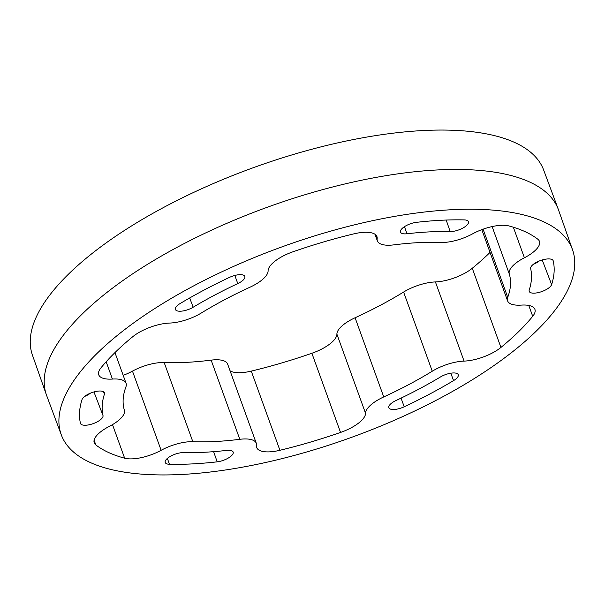 <?xml version="1.0" encoding="UTF-8"?>
<svg xmlns="http://www.w3.org/2000/svg" width="605" height="605" viewBox="0 0 605 605"><rect width="100%" height="100%" fill="white"/><g stroke="black" fill="none" stroke-linecap="round" stroke-linejoin="round"><path stroke-width="0.91" d="M180.093 303.559A250.152 93.306 -19.9 0 1 203.983 290.113A250.152 93.306 -19.9 0 1 229.446 277.4A11.941 4.454 -19.9 0 1 244.828 276.394A11.941 4.454 -19.9 0 1 237.788 283.579A226.278 84.397 160.1 0 0 214.752 295.074A226.278 84.397 160.1 0 0 193.146 307.234A11.941 4.454 -19.9 0 1 175.382 309.427A11.941 4.454 -19.9 0 1 180.093 303.559M80.45 423.303A250.152 93.306 -19.9 0 1 79.58 411.937A250.152 93.306 -19.9 0 1 82.03 399.587A11.941 4.454 -19.9 0 1 93.261 392.138A11.941 4.454 -19.9 0 1 104.446 392.751A11.941 4.454 -19.9 0 1 104.438 394.097A226.278 84.397 160.1 0 0 102.222 405.267A226.278 84.397 160.1 0 0 103.009 415.552A11.941 4.454 -19.9 0 1 92.958 423.712A11.941 4.454 -19.9 0 1 80.495 423.462A11.941 4.454 -19.9 0 1 80.45 423.303M217.187 461.834A250.152 93.306 -19.9 0 1 192.428 463.906A250.152 93.306 -19.9 0 1 169.408 464.269A11.941 4.454 -19.9 0 1 165.21 462.477A11.941 4.454 -19.9 0 1 170.875 456.057A11.941 4.454 -19.9 0 1 183.481 452.608A226.278 84.397 160.1 0 0 204.301 452.275A226.278 84.397 160.1 0 0 226.694 450.4A11.941 4.454 -19.9 0 1 233.152 452.026A11.941 4.454 -19.9 0 1 228.698 457.811A11.941 4.454 -19.9 0 1 217.187 461.834L213.626 451.67M453.561 380.613A250.152 93.306 -19.9 0 1 429.679 394.059A250.152 93.306 -19.9 0 1 404.216 406.772A11.941 4.454 -19.9 0 1 388.811 407.717A11.941 4.454 -19.9 0 1 395.874 400.593A226.278 84.397 160.1 0 0 418.91 389.098A226.278 84.397 160.1 0 0 440.516 376.938A11.941 4.454 -19.9 0 1 458.25 374.684A11.941 4.454 -19.9 0 1 453.561 380.613L450.808 373.194M553.212 260.868A250.152 93.306 -19.9 0 1 554.082 272.235A250.152 93.306 -19.9 0 1 551.631 284.584A11.941 4.454 -19.9 0 1 540.318 292.056A11.941 4.454 -19.9 0 1 529.193 291.36A11.941 4.454 -19.9 0 1 529.224 290.075A226.278 84.397 160.1 0 0 531.44 278.905A226.278 84.397 160.1 0 0 530.645 268.62A11.941 4.454 -19.9 0 1 540.62 260.483A11.941 4.454 -19.9 0 1 553.144 260.649A11.941 4.454 -19.9 0 1 553.212 260.868L553.046 260.445M416.474 222.338A250.152 93.306 -19.9 0 1 441.234 220.265A250.152 93.306 -19.9 0 1 464.247 219.902A11.941 4.454 -19.9 0 1 468.429 221.634A11.941 4.454 -19.9 0 1 462.848 228.077A11.941 4.454 -19.9 0 1 450.18 231.564A226.278 84.397 160.1 0 0 429.361 231.889A226.278 84.397 160.1 0 0 406.961 233.764A11.941 4.454 -19.9 0 1 400.487 232.086A11.941 4.454 -19.9 0 1 405.025 226.315A11.941 4.454 -19.9 0 1 416.474 222.338M463.392 361.132A29.297 10.928 160.1 0 0 432.265 371.22A204.18 76.154 -19.9 0 1 383.744 396.933A29.297 10.928 160.1 0 0 365.549 413.313A29.297 10.928 -19.9 0 1 340.539 432.439A249.555 93.079 -19.9 0 1 279.926 450.286A29.297 10.928 -19.9 0 1 269.686 451.852A29.297 10.928 -19.9 0 1 256.709 447.556A29.297 10.928 -19.9 0 1 256.505 445.424A29.297 10.928 160.1 0 0 256.301 443.283A29.297 10.928 160.1 0 0 243.323 438.988A29.297 10.928 160.1 0 0 239.807 439.306A204.18 76.154 -19.9 0 1 192.836 441.703A29.297 10.928 160.1 0 0 189.615 441.733A29.297 10.928 160.1 0 0 161.127 450.294A29.297 10.928 -19.9 0 1 132.646 458.847A29.297 10.928 -19.9 0 1 124.653 458.212A249.555 93.079 -19.9 0 1 95.824 444.932A29.297 10.928 -19.9 0 1 94.221 442.83A29.297 10.928 -19.9 0 1 109.263 426.404A29.297 10.928 160.1 0 0 124.373 410.175A204.18 76.154 -19.9 0 1 125.923 386.86A29.297 10.928 160.1 0 0 126.074 383.313A29.297 10.928 160.1 0 0 113.097 379.017A29.297 10.928 160.1 0 0 112.409 379.063A29.297 10.928 -19.9 0 1 111.721 379.101A29.297 10.928 -19.9 0 1 98.744 374.805A29.297 10.928 -19.9 0 1 100.944 367.863A249.555 93.079 -19.9 0 1 132.729 336.735A29.297 10.928 -19.9 0 1 169.589 323.07A29.297 10.928 160.1 0 0 201.397 312.951A204.18 76.154 -19.9 0 1 249.91 287.239A29.297 10.928 160.1 0 0 268.106 270.858A29.297 10.928 -19.9 0 1 293.123 251.733A249.555 93.079 -19.9 0 1 353.736 233.885A29.297 10.928 -19.9 0 1 376.953 236.615A29.297 10.928 -19.9 0 1 377.157 238.748A29.297 10.928 160.1 0 0 377.361 240.888A29.297 10.928 160.1 0 0 393.855 244.866A204.18 76.154 -19.9 0 1 418.373 242.65A204.18 76.154 -19.9 0 1 440.826 242.461A29.297 10.928 160.1 0 0 472.528 233.878A29.297 10.928 -19.9 0 1 509.009 225.96A249.555 93.079 -19.9 0 1 537.837 239.232A29.297 10.928 -19.9 0 1 539.441 241.334A29.297 10.928 -19.9 0 1 524.399 257.768A29.297 10.928 160.1 0 0 509.289 273.997A204.18 76.154 -19.9 0 1 507.739 297.312A29.297 10.928 160.1 0 0 507.58 300.859A29.297 10.928 160.1 0 0 521.253 305.109A29.297 10.928 -19.9 0 1 534.918 309.367A29.297 10.928 -19.9 0 1 532.71 316.309A249.555 93.079 -19.9 0 1 500.932 347.436A29.297 10.928 -19.9 0 1 464.746 361.072A29.297 10.928 -19.9 0 1 464.073 361.102A29.297 10.928 160.1 0 0 463.392 361.132M340.539 432.439L311.877 353.267A29.297 10.928 160.1 0 0 336.894 334.141A29.297 10.928 -19.9 0 1 355.09 317.761A204.18 76.154 160.1 0 0 403.603 292.049A29.297 10.928 -19.9 0 1 434.738 281.96A29.297 10.928 -19.9 0 1 435.411 281.93A29.297 10.928 160.1 0 0 436.092 281.9A29.297 10.928 160.1 0 0 472.271 268.265L500.932 347.436M123.193 375.342A29.297 10.928 160.1 0 0 132.472 371.122A29.297 10.928 -19.9 0 1 160.96 362.561A29.297 10.928 -19.9 0 1 164.174 362.539A204.18 76.154 160.1 0 0 211.145 360.134A29.297 10.928 -19.9 0 1 214.662 359.816A29.297 10.928 -19.9 0 1 227.639 364.112L256.301 443.283M230.051 370.767A29.297 10.928 160.1 0 0 241.024 372.68A29.297 10.928 160.1 0 0 251.264 371.115L279.926 450.286M181.636 474.471A271.849 101.398 -19.9 0 1 61.339 434.95A271.849 101.398 -19.9 0 1 175.821 295.762A271.849 101.398 -19.9 0 1 452.026 209.701A271.849 101.398 -19.9 0 1 572.564 249.888A271.849 101.398 -19.9 0 1 457.077 388.849A271.849 101.398 -19.9 0 1 181.636 474.471M61.339 434.95L46.638 395.504A272.242 101.542 -19.9 0 1 46.396 394.831A272.242 101.542 -19.9 0 1 162.042 255.673A272.242 101.542 -19.9 0 1 437.891 169.922A272.242 101.542 -19.9 0 1 558.362 209.496A272.242 101.542 -19.9 0 1 558.604 210.169L572.564 249.888M46.396 394.831L32.436 355.112A271.849 101.398 -19.9 0 1 147.922 216.151A271.849 101.398 -19.9 0 1 423.364 130.529A271.849 101.398 -19.9 0 1 543.661 170.05L558.362 209.496M311.877 353.267A249.555 93.079 -19.9 0 1 251.264 371.115M490.042 252.398A249.555 93.079 -19.9 0 1 472.271 268.265M193.146 307.234L189.698 297.955M103.009 415.552L93.956 391.942M539.168 261.042A11.404 4.258 -19.9 0 1 533.285 264.355M406.961 233.764L404.473 226.663M432.265 371.22L403.603 292.049M239.807 439.306L211.145 360.134M161.127 450.294L132.472 371.122M112.409 379.063L106.155 361.782M124.653 458.212L112.492 424.619M94.108 440.19L95.824 444.932M532.71 316.309L528.778 305.442M509.289 273.997L492.122 226.58M483.077 229.189L507.739 297.312M355.09 317.761L383.744 396.933M164.174 362.539L192.836 441.703M375.743 234.846L377.157 238.748M365.549 413.313L336.894 334.141M435.411 281.93L464.073 361.102M513.335 227.208L524.399 257.768M450.18 231.564L446.188 220.046M551.631 284.584L542.216 259.969M404.216 406.772L401.047 398.135M169.408 464.269L167.373 458.408M90.47 393.137A11.404 4.258 -19.9 0 1 84.594 396.457M104.438 394.097L103.538 391.738M237.788 283.579L234.808 275.457M377.361 240.888L374.949 234.233M126.074 383.313L114.958 352.602M507.58 300.859L481.807 229.658"/></g></svg>

